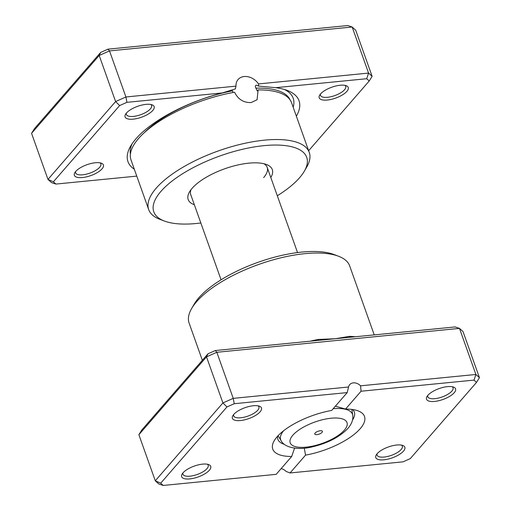 <?xml version="1.0" encoding="UTF-8"?>
<svg xmlns="http://www.w3.org/2000/svg" width="511" height="511" viewBox="0 0 511 511"><rect width="100%" height="100%" fill="white"/><g stroke="black" fill="none" stroke-linecap="round" stroke-linejoin="round"><path stroke-width="0.77" d="M308.65 150.707L369.217 80.987L366.706 78.72L275.729 87.681L258.675 86.084L258.509 83.925A13.797 10.654 41 0 0 244.213 76.529A13.797 10.654 41 0 0 238.094 79.531A13.797 10.654 41 0 0 235.98 86.142L235.373 88.914L222.259 92.945L126.926 102.334L125.917 96.981L235.98 86.142M258.675 86.084L256.164 85.158M256.579 85.235C255.225 85.235 255.002 86.206 255.915 88.154L257.218 90.958L258.132 89.904L257.071 99.76L251.105 102.577C243.543 102.756 238.03 99.3 234.562 92.223A85.222 31.925 160.4 0 0 138.513 138.564A85.222 31.925 160.4 0 0 131.027 159.981L148.695 209.606A85.222 31.925 -19.6 0 1 156.181 188.189A85.222 31.925 -19.6 0 1 241.933 143.968A85.222 31.925 -19.6 0 1 309.264 152.431A85.222 31.925 -19.6 0 1 306.747 167.02L304.307 171.23A81.166 30.405 160.4 0 0 258.029 146.363A81.166 30.405 160.4 0 0 160.914 191.395A81.166 30.405 160.4 0 0 164.421 221.046A81.166 30.405 160.4 0 0 200.842 222.981M275.729 87.681A90.786 34.007 -19.6 0 1 287.112 90.377A90.786 34.007 -19.6 0 1 296.367 116.208M134.31 169.218A90.786 34.007 -19.6 0 1 130.644 146.095A90.786 34.007 -19.6 0 1 135.939 138.82A90.786 34.007 -19.6 0 1 222.259 92.945M320.563 93.941A15.419 5.774 -19.6 0 1 333.038 86.781A15.419 5.774 -19.6 0 1 346.241 85.714A15.419 5.774 -19.6 0 1 346.905 91.348A15.419 5.774 -19.6 0 1 328.452 99.901A15.419 5.774 -19.6 0 1 319.662 95.18A15.419 5.774 -19.6 0 1 320.563 93.941M320.461 94.056A13.395 5.014 160.4 0 0 320.486 95.365A13.395 5.014 160.4 0 0 331.064 96.694A13.395 5.014 160.4 0 0 344.542 89.744A13.395 5.014 160.4 0 0 345.717 86.378A13.395 5.014 160.4 0 0 344.912 85.35M75.711 171.44A15.419 5.774 -19.6 0 1 88.192 164.286A15.419 5.774 -19.6 0 1 101.389 163.213A15.419 5.774 -19.6 0 1 102.053 168.847A15.419 5.774 -19.6 0 1 83.606 177.406A15.419 5.774 -19.6 0 1 74.81 172.68A15.419 5.774 -19.6 0 1 75.711 171.44M75.609 171.562A13.395 5.014 160.4 0 0 75.634 172.865A13.395 5.014 160.4 0 0 86.218 174.2A13.395 5.014 160.4 0 0 99.69 167.25A13.395 5.014 160.4 0 0 100.871 163.884A13.395 5.014 160.4 0 0 100.06 162.856M126.434 113.059A15.419 5.774 -19.6 0 1 138.915 105.898A15.419 5.774 -19.6 0 1 152.118 104.832A15.419 5.774 -19.6 0 1 152.783 110.465A15.419 5.774 -19.6 0 1 134.329 119.018A15.419 5.774 -19.6 0 1 125.54 114.292A15.419 5.774 -19.6 0 1 126.434 113.059M126.338 113.174A13.395 5.014 160.4 0 0 126.364 114.483A13.395 5.014 160.4 0 0 136.942 115.812A13.395 5.014 160.4 0 0 150.419 108.862A13.395 5.014 160.4 0 0 151.595 105.496A13.395 5.014 160.4 0 0 150.79 104.468M194.346 204.745A44.642 16.722 -19.6 0 1 189.504 191.9A44.642 16.722 -19.6 0 1 192.11 188.323A44.642 16.722 -19.6 0 1 228.232 167.595A44.642 16.722 -19.6 0 1 266.442 164.504A44.642 16.722 -19.6 0 1 270.811 177.515M263.644 177.604A40.58 15.202 160.4 0 0 267.208 167.41A40.58 15.202 160.4 0 0 263.912 163.731M277.307 195.758A81.166 30.405 160.4 0 0 299.574 177.739A81.166 30.405 160.4 0 0 304.307 171.23M164.421 221.046L159.866 219.321A85.222 31.925 -19.6 0 1 148.695 209.606M309.264 152.431L291.589 102.807A85.222 31.925 160.4 0 0 258.132 89.904M126.926 102.334L119.631 105.566L53.399 181.801L55.91 184.069L136.769 176.11M372.123 76.299L355.713 30.219L352.162 27.006L109.507 50.902L99.198 55.475L31.561 133.326L34.467 128.631L100.699 52.397L107.993 49.158L347.774 25.55L352.162 27.006L368.572 73.086L372.123 76.299L369.217 80.987M258.509 83.925L368.572 73.086L366.706 78.72M55.91 184.069L51.522 182.612L47.97 179.406L115.601 101.555L125.917 96.981L109.507 50.902L107.993 49.158M119.631 105.566L115.601 101.555L99.198 55.475L100.699 52.397M53.399 181.801L47.97 179.406L31.561 133.326M190.986 189.702A40.58 15.202 160.4 0 0 190.75 194.634L221.071 279.798M232.933 92.523L232.646 90.811A82.673 30.967 -19.6 0 0 144.377 132.611M322.064 432.351A4.056 1.52 160.4 0 0 322.415 431.329A4.056 1.52 160.4 0 0 319.209 430.926A4.056 1.52 160.4 0 0 315.127 433.034A4.056 1.52 160.4 0 0 314.77 434.056A4.056 1.52 160.4 0 0 317.976 434.459A4.056 1.52 160.4 0 0 322.064 432.351M377.15 453.704A15.419 5.774 -19.6 0 1 389.631 446.544A15.419 5.774 -19.6 0 1 402.828 445.477A15.419 5.774 -19.6 0 1 403.498 451.111A15.419 5.774 -19.6 0 1 385.045 459.67A15.419 5.774 -19.6 0 1 376.249 454.943A15.419 5.774 -19.6 0 1 377.15 453.704M377.054 453.825A13.395 5.014 160.4 0 0 377.073 455.129A13.395 5.014 160.4 0 0 387.657 456.457A13.395 5.014 160.4 0 0 401.129 449.514A13.395 5.014 160.4 0 0 402.31 446.148A13.395 5.014 160.4 0 0 401.499 445.119M183.027 472.822A15.419 5.774 -19.6 0 1 195.509 465.662A15.419 5.774 -19.6 0 1 208.705 464.595A15.419 5.774 -19.6 0 1 209.369 470.229A15.419 5.774 -19.6 0 1 190.916 478.781A15.419 5.774 -19.6 0 1 182.127 474.061A15.419 5.774 -19.6 0 1 183.027 472.822M182.925 472.937A13.395 5.014 160.4 0 0 182.951 474.246A13.395 5.014 160.4 0 0 193.535 475.575A13.395 5.014 160.4 0 0 207.006 468.625A13.395 5.014 160.4 0 0 208.181 465.259A13.395 5.014 160.4 0 0 207.377 464.231M233.751 414.434A15.419 5.774 -19.6 0 1 246.232 407.273A15.419 5.774 -19.6 0 1 259.435 406.207A15.419 5.774 -19.6 0 1 260.099 411.84A15.419 5.774 -19.6 0 1 241.646 420.4A15.419 5.774 -19.6 0 1 232.856 415.673A15.419 5.774 -19.6 0 1 233.751 414.434M233.655 414.549A13.395 5.014 160.4 0 0 233.68 415.858A13.395 5.014 160.4 0 0 244.258 417.187A13.395 5.014 160.4 0 0 257.736 410.237A13.395 5.014 160.4 0 0 258.911 406.871A13.395 5.014 160.4 0 0 258.106 405.843M427.879 395.322A15.419 5.774 -19.6 0 1 440.354 388.162A15.419 5.774 -19.6 0 1 453.557 387.095A15.419 5.774 -19.6 0 1 454.222 392.729A15.419 5.774 -19.6 0 1 435.768 401.282A15.419 5.774 -19.6 0 1 426.979 396.555A15.419 5.774 -19.6 0 1 427.879 395.322M427.777 395.437A13.395 5.014 160.4 0 0 427.803 396.74A13.395 5.014 160.4 0 0 438.381 398.075A13.395 5.014 160.4 0 0 451.858 391.126A13.395 5.014 160.4 0 0 453.033 387.76A13.395 5.014 160.4 0 0 452.229 386.731M191.631 308.529L194.071 304.32A81.166 30.405 -19.6 0 1 198.805 297.817A81.166 30.405 -19.6 0 1 264.487 260.131A81.166 30.405 -19.6 0 1 333.958 254.51L338.512 256.228A85.222 31.925 160.4 0 0 265.567 262.13A85.222 31.925 160.4 0 0 196.601 301.701A85.222 31.925 160.4 0 0 191.631 308.529A85.222 31.925 160.4 0 0 189.115 323.118L202.35 360.293M294.572 448.134L291.685 456.483A48.698 18.243 -19.6 0 1 274.19 440.776A48.698 18.243 -19.6 0 1 277.026 436.873A48.698 18.243 -19.6 0 1 331.696 410.429L347.199 392.589L234.242 403.709L226.948 406.948L160.716 483.182L163.226 485.45L276.183 474.329L291.685 456.483M277.614 436.209A40.58 15.202 160.4 0 0 277.869 439.3A40.58 15.202 160.4 0 0 284.308 444.302M352.501 420.023A40.58 15.202 160.4 0 0 354.327 412.07A40.58 15.202 160.4 0 0 352.577 409.515M290.05 472.962L403.007 461.842L410.301 458.603L476.533 382.369L474.023 380.101L361.066 391.222L345.564 409.062A48.698 18.243 -19.6 0 1 358.115 410.889A48.698 18.243 -19.6 0 1 355.349 433.411A48.698 18.243 -19.6 0 1 305.552 455.122L290.05 472.962L286.166 471.455A8.119 6.266 41 0 0 281.133 468.632M318.64 340.364A2.031 0.683 78.7 0 1 318.136 339.451L335.197 338.736L455.09 326.931L459.478 328.388L475.888 374.467L479.439 377.674L476.533 382.369M479.439 377.674L463.03 331.594L459.478 328.388L216.824 352.277L206.508 356.857L138.877 434.701L155.287 480.781L222.917 402.936L233.233 398.363L348.559 387.006L347.199 392.589M138.877 434.701L141.783 430.013L208.015 353.772L206.508 356.857L222.917 402.936L226.948 406.948M208.015 353.772L215.31 350.54L216.824 352.277L233.233 398.363L234.242 403.709M361.066 391.222L360.568 385.824A8.119 6.266 41 0 0 349.696 384.636A8.119 6.266 41 0 0 348.559 387.006M360.568 385.824L475.888 374.467L474.023 380.101M163.226 485.45L158.838 483.994L155.287 480.781L160.716 483.182M215.31 350.54L335.197 338.736L349.352 336.372A85.222 31.925 -19.6 0 1 355.356 336.749M374.231 334.89L349.684 265.944A85.222 31.925 160.4 0 0 338.512 256.228M335.369 406.2L345.564 409.062M305.552 455.122L304.281 448.147M350.022 337.273A2.031 1.354 91.6 0 1 349.352 336.372M255.915 88.154A82.673 30.967 -19.6 0 1 290.056 99.849M130.401 154.175A86.135 32.27 -19.6 0 1 132.202 143.623M284.34 89.451A86.135 32.27 -19.6 0 1 293.173 107.246M292.835 435.231A30.162 11.299 160.4 0 0 306.032 447.157A30.162 11.299 160.4 0 0 344.357 430.153A30.162 11.299 160.4 0 0 331.16 418.228A30.162 11.299 160.4 0 0 292.835 435.231M278.118 435.672L281.203 440.891A38.108 14.276 -19.6 0 1 283.56 430.792M333.21 408.685A38.108 14.276 -19.6 0 1 352.756 415.411L351.849 409.42M310.298 341.188A85.222 31.925 -19.6 0 1 318.136 339.451M281.203 440.891C285.061 448.192 299.542 450.242 312.438 446.825C327.736 443.203 339.579 437.058 347.959 428.39C351.728 423.894 353.325 419.569 352.756 415.411M297.536 252.568L267.208 167.41"/></g></svg>
